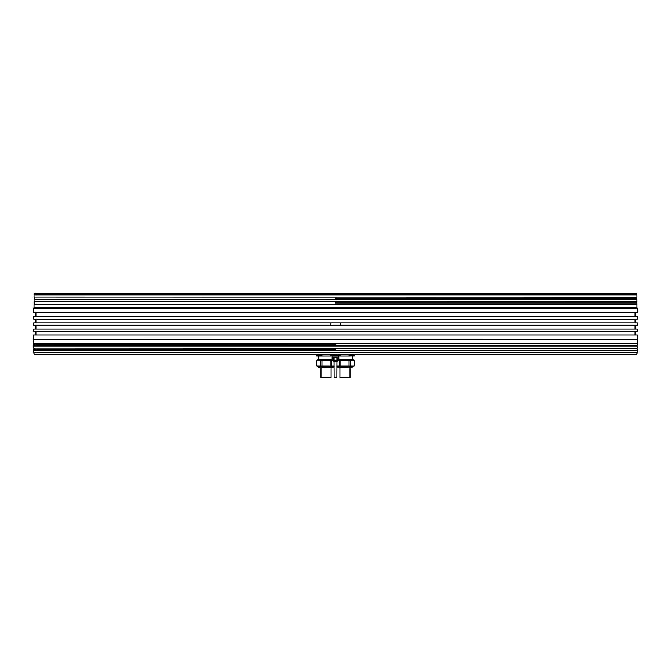 <?xml version="1.0" encoding="UTF-8"?>
<svg xmlns="http://www.w3.org/2000/svg" width="671" height="671" viewBox="0 0 671 671"><rect width="100%" height="100%" fill="white"/><g stroke="black" fill="none" stroke-linecap="round" stroke-linejoin="round"><path stroke-width="1.01" d="M332.506 357.316L338.494 357.316M338.259 355.353L338.259 357.031L332.657 357.031L332.741 355.353M338.83 357.316L338.847 360.126L338.83 357.316L338.83 360.126L336.892 360.126L336.892 357.316L338.83 357.316M336.892 357.316L334.108 357.316L334.108 360.126L332.153 360.126L332.17 357.316L334.108 357.316M334.108 360.126L336.892 360.126M333.562 360.126L333.562 357.316M337.438 357.316L337.438 360.126M338.494 360.126L337.219 361.199L333.781 361.199L332.506 360.126M337.337 361.166L333.663 361.166L337.219 361.199M336.951 361.199L336.859 377.588L334.141 377.588L334.049 361.199M338.83 354.271L338.83 355.353L332.153 355.353L332.17 354.271M337.438 354.271L337.438 355.353M34.364 354.271L636.636 354.271L637.45 352.871L33.55 352.871L34.364 354.271M637.358 339.526L637.358 335.081L33.642 335.081L33.642 339.526L637.45 339.685L33.55 339.685L33.55 343.409L637.45 343.409L335.5 343.502L636.712 343.502L637.45 344.676L636.712 345.842L33.642 345.842L33.55 348.09L637.45 348.09L335.5 348.19L636.712 348.19L637.45 349.356L636.712 350.53L33.642 350.53L33.55 352.871M33.55 348.09L335.5 348.19M33.55 345.942L637.45 345.942L34.288 345.842L33.55 344.676L34.288 343.502M33.55 343.409L335.5 343.502M33.55 350.623L637.45 350.623L34.288 350.53L33.55 349.356L34.288 348.19M335.5 308.157L33.642 308.157L33.642 312.611L637.358 312.611L637.358 308.157L335.5 308.157M330.82 322.91L330.82 325.25L33.642 325.25L33.642 322.91L340.18 322.91L340.18 325.25L330.82 325.25M637.358 331.331L33.642 331.331L33.642 328.991L637.358 328.991L637.358 331.331M637.358 319.161L33.642 319.161L33.642 316.351L637.358 316.351L637.358 319.161M340.18 325.25L637.358 325.25L637.358 322.91L340.18 322.91M636.98 307.511L636.98 304.273L34.02 304.273L34.02 307.511L636.98 307.511L637.358 308.157M34.02 294.821L34.825 293.412L636.175 293.412L636.98 294.821L34.02 294.821L34.02 297.068L636.888 297.161L34.02 297.068M34.112 301.841L636.98 301.749L34.112 301.841M34.02 299.593L636.98 299.593L34.112 299.501L34.02 301.749M636.98 304.273L34.02 304.273M332.741 356.049L331.298 356.049L331.298 354.431L332.111 354.271M328.496 354.271L331.298 354.431M330.124 354.431L330.124 356.049L316.678 356.049L316.678 354.431L318.138 354.204M331.298 356.049L330.124 356.049M316.704 356.049L316.704 354.431M321.803 354.431L323.59 354.271M321.963 356.049L321.963 354.431M318.146 356.049L318.146 359.606M317.71 360.31L317.71 359.606L332.153 359.606M330.124 360.31L330.124 365.93L316.678 365.93L316.678 360.31L332.506 360.31M334.141 365.93L331.298 365.93L331.298 360.31M331.298 365.93L330.124 365.93M316.704 365.93L316.704 360.31M320.788 360.31L320.788 365.93M321.963 365.93L321.963 360.31M334.141 366.852L317.853 366.852L319.237 367.658L332.85 367.658L319.958 367.758M320.99 367.758L320.99 377.588L331.097 377.588L331.097 367.758M338.889 354.271L339.702 354.431L339.702 356.049L338.259 356.049M339.702 354.431L342.504 354.271M347.41 354.271L349.037 354.431L349.037 356.049L340.876 356.049L340.876 354.431M353.734 354.271L352.862 354.204L354.296 354.431L354.296 356.049L350.212 355.94M354.322 354.431L354.296 356.049M340.876 356.049L339.702 356.049M350.212 356.049L349.037 356.049M352.854 356.049L352.854 359.606M338.847 359.606L353.29 359.606L353.29 360.31M350.212 360.31L354.322 360.31L354.322 365.93L350.212 365.93L350.212 360.31L339.702 360.31L339.702 365.93L336.859 365.93M338.494 360.31L339.702 360.31M354.296 360.31L354.296 365.93M349.037 360.31L349.037 365.93L350.212 365.93M349.037 365.93L339.702 365.93M340.876 365.93L340.876 360.31M338.528 367.758L351.763 367.658L338.528 367.758L336.859 366.903M339.903 367.758L339.903 377.588L350.01 377.588L350.01 367.758M334.141 366.903L332.128 367.758M336.859 366.852L353.147 366.852L351.042 367.758M336.892 355.353L336.892 354.271M334.108 354.271L334.108 355.353M333.562 355.353L333.562 354.271M349.197 354.271L349.197 355.135L353.642 355.135L353.642 354.271M349.197 355.135A2.852 2.852 0 0 0 350.363 356.007L352.468 356.007A2.852 2.852 0 0 0 353.642 355.135M317.358 354.271L317.358 355.135L321.803 355.135L321.803 354.271M321.803 355.135A2.852 2.852 0 0 1 320.637 356.007L318.532 356.007A2.852 2.852 0 0 1 317.358 355.135M316.678 355.169A2.852 2.852 0 0 1 316.653 355.135L316.653 354.271M354.322 355.169A2.852 2.852 0 0 0 354.347 355.135L354.347 354.271M332.506 360.444L338.494 360.444L332.506 360.444M334.141 366.609L317.71 366.609L317.71 365.93M353.29 365.93L353.29 366.609L336.859 366.609M335.5 349.356L33.55 349.356L335.5 349.356M335.5 344.676L33.55 344.676L335.5 344.676M335.5 303.015L636.98 303.015L335.5 303.015M335.5 298.327L636.98 298.327L335.5 298.327M332.153 360.126L332.153 357.316M637.45 345.942L637.45 348.09M637.45 350.623L637.45 352.871M637.45 339.685L637.45 343.409M635.11 331.331L635.11 335.081M635.11 322.91L635.11 319.161M35.89 322.91L35.89 319.161M35.89 328.991L35.89 325.25M635.11 328.991L635.11 325.25M35.89 312.611L35.89 316.351M635.11 312.611L635.11 316.351M34.02 307.511L33.642 308.157M636.98 299.593L636.98 301.749M636.98 294.821L636.98 297.068M317.266 354.271L316.678 354.431M35.89 331.331L35.89 335.081M332.153 354.271L332.153 355.353M338.847 354.271L338.847 355.353M34.758 301.841L34.02 303.015L34.758 304.181M636.242 304.181L636.98 303.015L636.242 301.841M34.758 297.161L34.02 298.327L34.758 299.501M636.242 299.501L636.98 298.327L636.242 297.161"/></g></svg>
